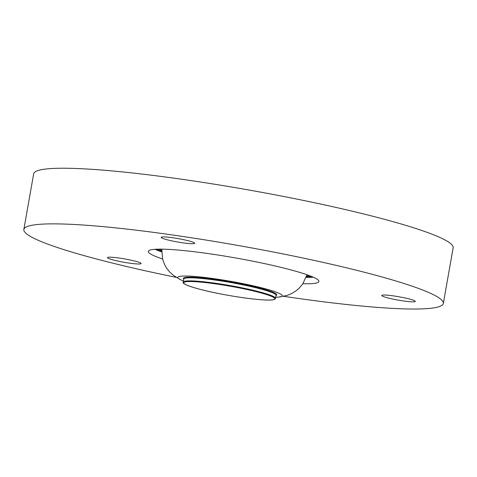 <?xml version="1.0" encoding="UTF-8"?>
<svg xmlns="http://www.w3.org/2000/svg" width="477" height="477" viewBox="0 0 477 477"><rect width="100%" height="100%" fill="white"/><g stroke="black" fill="none" stroke-linecap="round" stroke-linejoin="round"><path stroke-width="0.72" d="M127.413 259.422A17.041 1.717 10 0 1 141.097 263.548A17.041 1.717 10 0 1 121.218 261.76A17.041 1.717 10 0 1 107.534 257.634A17.041 1.717 10 0 1 127.413 259.422M181.027 239.144A17.041 1.717 10 0 1 194.711 243.276A17.041 1.717 10 0 1 174.832 241.487A17.041 1.717 10 0 1 161.148 237.355A17.041 1.717 10 0 1 181.027 239.144M401.634 297.266A17.041 1.717 10 0 1 415.318 301.398A17.041 1.717 10 0 1 395.439 299.61A17.041 1.717 10 0 1 381.755 295.484A17.041 1.717 10 0 1 401.634 297.266M275.748 297.225A53.042 5.336 -170 0 0 278.687 297.088A53.042 5.336 -170 0 0 239.675 282.98A53.042 5.336 -170 0 0 180.741 279.814A53.042 5.336 -170 0 0 183.46 280.947M302.907 283.702A86.611 8.717 -170 0 0 318.892 281.49A86.611 8.717 -170 0 0 249.328 260.502A86.611 8.717 -170 0 0 148.299 251.409A86.611 8.717 -170 0 0 162.562 258.957M283.755 296.33A212.98 21.429 -170 0 0 443.336 303.432L453.15 247.784A212.98 21.429 -170 0 0 282.098 196.172A212.98 21.429 -170 0 0 33.664 173.819L23.85 229.467A212.98 21.429 -170 0 0 176.234 277.37M443.336 303.432A212.98 21.429 -170 0 0 272.289 251.814A212.98 21.429 -170 0 0 23.85 229.467M237.713 287.613A46.287 4.657 -170 0 0 184.492 282.104A46.287 4.657 -170 0 0 220.893 293.975A46.287 4.657 -170 0 0 274.108 299.484A46.287 4.657 -170 0 0 237.713 287.613M183.257 282.104A46.853 4.716 10 0 1 237.91 287.017A46.853 4.716 10 0 1 275.545 298.375L276.082 295.317A46.853 4.716 -170 0 0 238.452 283.958A46.853 4.716 -170 0 0 183.794 279.039L183.257 282.104C180.89 284.03 197.228 289.491 220.881 293.975C246.245 298.888 272.558 301.667 275.08 299.097L275.545 298.375M183.764 279.212A47.426 4.77 10 0 1 238.655 283.362A47.426 4.77 10 0 1 276.052 295.484M306.407 276.69A86.045 8.658 -170 0 0 311.886 276.594M313.306 277.203A86.611 8.717 10 0 1 306.174 277.352M158.889 249.143A82.145 8.264 -170 0 0 161.697 250.33M161.667 251.868A86.611 8.717 10 0 1 155.013 249.292M156.551 249.209A86.045 8.658 -170 0 0 161.667 251.17M306.669 275.891A82.145 8.264 -170 0 0 309.716 275.736M161.781 249.143L162.645 259.285L164.648 264.663L166.36 267.698L169.484 271.765L173.276 275.283L180.741 279.814M306.997 274.746L302.71 283.988L298.99 288.352L296.348 290.624L292.019 293.373L287.249 295.382L278.687 297.088"/></g></svg>
